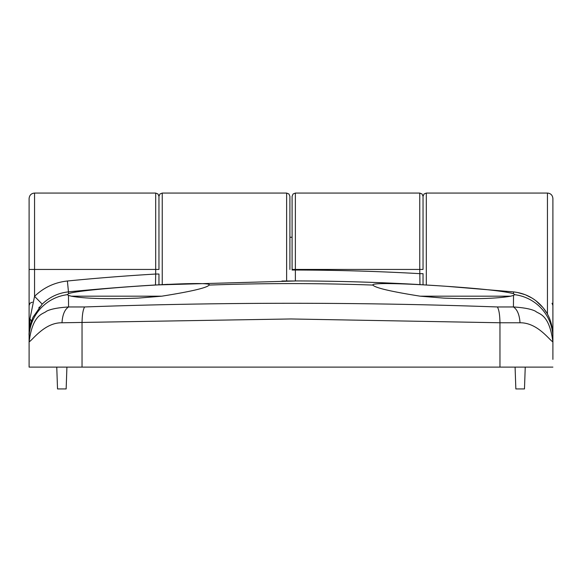 <?xml version="1.0" encoding="UTF-8"?>
<svg xmlns="http://www.w3.org/2000/svg" width="582" height="582" viewBox="0 0 582 582"><rect width="100%" height="100%" fill="white"/><g stroke="black" fill="none" stroke-linecap="round" stroke-linejoin="round"><path stroke-width="0.87" d="M289.909 269.451L289.909 196.338L289.909 269.451M547.444 314.178L547.444 193.064C550.725 193.355 552.544 195.174 552.9 198.52L552.9 359.392M552.9 341.889C549.27 339.946 537.433 322.552 520.01 322.777L499.96 322.763C499.822 314.804 498.956 309.537 497.37 306.961L513.433 306.961C524.004 307.638 531.381 309.071 535.564 311.268C538.757 314.287 549.219 313.538 552.9 341.889L552.9 337.902A43.65 43.563 -0 0 0 514.684 294.681L514.706 294.579M552.9 335.283L552.9 303.237M29.1 330.874L29.1 335.305M38.798 307.871L39.547 306.976M423.041 269.451L423.041 196.338L423.041 269.444L419.768 269.444L419.768 193.064L422.066 194.002L423.041 196.338L424.016 194.002L426.315 193.064L426.315 285.013M158.959 269.451L158.959 196.338L158.959 269.444L155.685 269.444L155.685 193.064L157.984 194.002L158.959 196.338L159.934 194.002L162.233 193.064L162.233 284.634M420.204 296.18L510.727 296.18C497.093 298.631 474.774 299.272 443.775 298.108L420.204 296.18C391.002 291.56 375.223 287.857 372.866 285.078L372.844 284.976M71.273 296.18L161.796 296.18L138.225 298.108C107.153 299.272 84.834 298.631 71.273 296.18L68.48 295.401L68.567 306.961L84.63 306.961C222.957 302.051 360.534 302.051 497.37 306.961M292.091 269.444L295.365 269.444L295.365 270.019L292.091 270.019L292.091 196.338L293.066 194.002L295.365 193.064L295.365 269.444L419.768 269.444M499.96 367.111L499.96 322.763L291 318.965L61.99 322.777C44.763 322.428 32.505 340.121 29.1 341.889L29.1 367.111L552.9 367.111M423.041 284.816L423.041 273.656L419.768 273.656A2279.599 2279.599 0 0 0 295.365 270.019L295.372 280.99L155.489 284.976A2268.687 2268.687 0 0 0 68.465 291.866L68.472 293.714C79.196 288.832 215.435 280.015 209.134 285.078A2266.017 2266.017 0 0 1 372.866 285.078C371.134 282.67 401.842 283.376 438.231 285.755L419.957 284.642L419.768 269.451M209.156 284.976L209.134 285.078C206.857 287.835 191.078 291.538 161.796 296.18M513.535 291.895L446.605 286.315C482.413 288.781 504.725 291.247 513.528 293.714L513.535 291.895C525.437 293.277 535.2 298.45 542.824 307.412L542.817 307.405C549.146 314.753 552.5 324.05 552.9 335.305M84.63 306.961C83.044 309.537 82.178 314.804 82.04 322.763L82.04 367.111M61.99 322.777C62.507 314.789 64.697 309.515 68.567 306.961C57.996 307.638 50.619 309.071 46.436 311.268C43.243 314.287 32.781 313.538 29.1 341.889L29.1 269.451L29.1 305.463L30.075 303.127L32.374 302.189M155.685 269.444L29.1 269.451L29.1 198.52C29.456 195.174 31.275 193.355 34.556 193.064L34.556 296.34C43.759 287.486 54.708 282.379 67.396 281.004A2279.599 2279.599 0 0 1 155.685 274.035L155.685 269.451M68.472 293.714L67.316 294.681L68.48 295.401M520.01 322.777C519.493 314.789 517.303 309.515 513.433 306.961L513.52 295.401L510.727 296.18M33.058 317.125L31.115 322.166A43.65 43.65 0 0 0 29.1 335.283L29.944 318.885L34.556 296.34L42.195 304.131L33.058 317.125L31.115 322.166A10.913 4.692 17.5 0 0 29.944 318.885M513.52 295.401L514.684 294.681L513.528 293.714M67.294 294.579L67.316 294.681A43.65 43.563 0 0 0 29.1 337.902M67.396 281.004L68.465 291.866C58.309 292.964 49.55 297.053 42.195 304.131M156.034 284.991A3.274 3.274 180 0 0 155.489 284.976L155.685 274.035L158.959 274.035L158.959 284.816M167.871 284.322L155.489 285.027M295.372 280.99L281.935 281.004M446.605 286.315L438.231 285.755M435.598 285.587L419.957 284.642M56.76 367.111L57.523 388.936L66.152 388.936L66.915 367.111M515.085 367.111L515.848 388.936L524.477 388.936L525.24 367.111M552.9 262.446L552.9 258.073M552.9 283.238L552.9 282.568M552.769 331.915A5.456 4.729 0 0 0 552.9 330.874M286.635 280.99L286.635 193.064L162.233 193.064M29.231 331.907A5.456 4.729 -0 0 1 29.144 331.478M420.502 284.671A3.274 3.274 180 0 0 419.957 284.598A2268.687 2268.687 0 0 0 295.372 280.931A3.274 3.274 180 0 0 294.761 280.99M547.444 193.064L426.315 193.064M286.635 193.064L288.934 194.002L289.909 196.338M552.034 303.237L552.9 305.463M295.365 193.064L419.768 193.064M34.556 193.064L155.685 193.064M29.1 335.283C28.794 333.741 29.355 329.718 30.802 323.228M543.668 308.46L546.563 312.65M517.231 292.419L525.277 294.725L531.795 297.948M535.913 300.756L542.824 307.412M289.909 237.26L292.091 237.26"/></g></svg>
